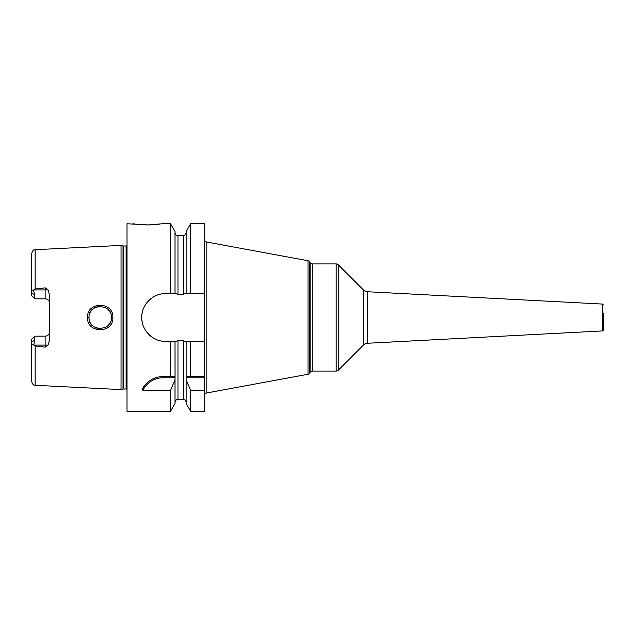 <?xml version="1.0" encoding="UTF-8"?>
<svg xmlns="http://www.w3.org/2000/svg" width="635" height="635" viewBox="0 0 635 635"><rect width="100%" height="100%" fill="white"/><g stroke="black" fill="none" stroke-linecap="round" stroke-linejoin="round"><path stroke-width="0.95" d="M127 245.761A1.786 1.786 0 0 1 126.103 245.999L123.507 245.999A1.786 1.786 0 0 1 123.039 245.943L121.047 245.404L121.047 389.596L35.139 385.286C34.211 384.596 33.433 386.548 31.75 381.722L31.75 341.836L34.727 340.209L34.727 336.161L45.148 336.161A4.461 4.461 0 0 0 49.609 331.7M121.047 245.404L35.139 249.714L35.139 289.036L45.148 287.861L48.085 289.909L49.609 295.346L49.609 339.654L48.085 345.091L45.148 347.139L45.148 345.091L33.75 345.091L34.727 340.209M33.75 345.091L35.139 345.964L45.148 347.139M112.863 317.5C113.784 333.7 86.685 333.812 87.559 317.5C86.662 301.212 113.76 301.276 112.863 317.5L111.371 317.5C112.498 331.613 88.09 331.962 89.051 317.5L89.059 318.04L89.051 317.5C88.074 303.07 112.474 303.355 111.371 317.5L111.173 319.595L111.149 315.262L111.371 317.5M48.085 289.909L45.148 289.909L45.148 298.839A4.461 4.461 0 0 1 49.609 303.3A4.461 4.461 0 0 0 45.148 298.839L34.727 298.839L34.727 294.791L33.464 290.274C32.385 289.798 31.813 290.187 31.75 291.449L31.75 253.278C33.433 248.452 34.211 250.404 35.139 249.714M33.464 290.274L35.139 289.036M33.464 344.726C32.385 345.202 31.813 344.813 31.75 343.551M31.75 291.449L31.75 295.862L34.727 298.839M34.727 336.161L31.75 339.138L31.75 341.836M127 389.239A1.786 1.786 0 0 0 126.103 389.001L123.507 389.001A1.786 1.786 0 0 0 123.039 389.057L121.047 389.596M162.965 341.217A23.868 23.868 0 0 0 165.6 341.368C153.241 341.844 141.383 330.414 141.732 317.5C141.383 304.578 153.233 293.156 165.6 293.632L170.521 293.632L170.521 223.742L162.719 223.742L147.836 224.925L127 223.742L127 411.258L170.521 411.258L170.521 390.303L142.883 390.303L142.049 389.318C147.233 380.841 154.257 376.603 163.124 376.587L175.006 376.587L174.998 380.008L170.521 390.303M165.6 341.368L170.521 341.368L170.521 376.587M143.248 387.294A23.812 23.812 0 0 1 144.597 385.437M145.145 384.778A23.812 23.812 0 0 1 146.09 383.762M147.701 382.254A23.812 23.812 0 0 1 149.408 380.929M151.217 379.778A23.812 23.812 0 0 1 153.091 378.801M153.297 378.706A23.812 23.812 0 0 1 155.027 378.008M157.012 377.38A23.812 23.812 0 0 1 159.02 376.944M161.068 376.674A23.812 23.812 0 0 1 163.124 376.587L174.252 376.587M142.883 390.303A22.622 22.622 0 0 1 163.124 377.777L175.03 377.777M170.521 223.734L174.998 231.481L174.998 293.632L176.736 293.632L177.975 294.584L183.182 294.584L184.42 293.632L186.158 293.632L186.158 231.481L190.635 223.734M174.998 402.336C176.697 397.954 177.078 400.058 177.975 399.351L177.975 340.416L176.736 341.368L174.998 341.368L175.03 376.587M190.635 223.742L190.635 293.632L204.391 293.632L204.391 223.742L190.635 223.742M190.635 411.266L186.158 403.519L186.158 380.008L190.635 390.303L190.635 411.258L204.391 411.258L204.391 341.368L190.635 341.368L190.635 376.587L204.391 376.587M190.635 390.303L204.391 390.303M132.953 223.742L136.493 224.234M138.2 224.425L139.621 224.56M141.724 224.726L146.439 224.917M146.518 224.917L149.09 224.917M150.217 224.893L152.194 224.822M154.067 224.719L156.027 224.568M157.853 224.385L159.179 224.234M204.391 341.368L204.391 293.632M204.391 395.883A2.977 2.977 0 0 1 206.827 392.954L308.007 374.253A2.381 2.381 0 0 0 309.634 373.102L309.634 261.898A2.381 2.381 0 0 0 308.007 260.747L206.827 242.046L206.827 392.954M204.391 239.117A2.977 2.977 0 0 0 206.827 242.046M310.118 262.731L310.118 372.269A2.381 2.381 0 0 1 312.174 371.078L336.185 371.078L336.185 263.922L312.174 263.922A2.381 2.381 0 0 1 310.118 262.731L309.634 261.898M310.118 372.269L309.634 373.102M336.185 371.078A2.977 2.977 0 0 0 338.296 370.205L338.296 264.795A2.977 2.977 0 0 0 336.185 263.922M338.296 264.795L363.506 290.012L363.506 344.988L338.296 370.205M363.506 344.988A5.953 5.953 0 0 1 367.411 343.257L602.401 330.938A0.889 0.889 180 0 0 603.25 330.049L603.25 313.039M363.506 290.012A5.953 5.953 0 0 0 367.411 291.743L367.411 343.257M602.401 330.938L602.401 304.062L367.411 291.743M602.401 304.062A0.889 0.889 0 0 1 603.25 304.951M603.25 321.961L603.25 330.049M186.158 380.008L186.126 377.777L204.391 377.777M186.126 377.777L186.126 376.587L190.635 376.587L186.158 376.587L186.158 341.368L184.42 341.368L183.182 340.416L177.975 340.416M186.158 293.632L190.635 293.632M190.635 341.368L186.158 341.368M174.998 293.632L170.521 293.632M165.6 293.632A23.868 23.868 0 0 0 162.965 293.783M160.369 294.211A23.868 23.868 0 0 0 157.845 294.934M155.408 295.918A23.868 23.868 0 0 0 153.099 297.172M150.916 298.688A23.868 23.868 0 0 0 148.892 300.458M147.058 302.474A23.868 23.868 0 0 0 145.463 304.689M144.391 306.554A23.868 23.868 0 0 0 144.137 307.07M143.089 309.578A23.868 23.868 0 0 0 141.883 314.801M141.883 320.199A23.868 23.868 0 0 0 143.089 325.422M144.137 327.93A23.868 23.868 0 0 0 144.407 328.47M145.463 330.311A23.868 23.868 0 0 0 147.058 332.526M148.892 334.542A23.868 23.868 0 0 0 150.916 336.312M153.099 337.828A23.868 23.868 0 0 0 155.408 339.082M157.845 340.066A23.868 23.868 0 0 0 160.369 340.789M170.521 341.368L174.998 341.368M174.998 380.008L174.998 403.519L170.521 411.266M89.265 319.691L89.583 320.913L89.265 319.691M90.226 322.493L90.591 323.159L90.226 322.493M91.13 323.985L92.258 325.334L91.13 323.985M96.607 328.065L98.147 328.47L96.607 328.065M98.314 328.501L99.989 328.66L98.314 328.501M104.823 327.668L106.974 326.382L104.823 327.668M108.252 325.239L109.284 324.001L108.252 325.239M109.974 322.913L110.466 321.905L109.974 322.913M110.474 313.111L109.958 312.063L110.474 313.111M109.268 310.975L108.244 309.753L109.268 310.975M106.974 308.618L104.751 307.3L106.974 308.618M100.092 306.34L98.401 306.483L100.092 306.34M98.33 306.499L96.695 306.903L98.33 306.499M95.083 307.586L93.575 308.523L95.083 307.586M92.25 309.682L91.122 311.015L92.25 309.682M90.503 311.999L90.234 312.491L90.495 311.999M89.591 314.063L89.337 314.976L89.591 314.063M89.067 316.928L89.051 317.5L89.067 316.928M35.139 345.964L35.139 385.286M48.085 345.091L45.148 345.091L45.148 336.161M45.148 287.861L45.148 289.909L33.75 289.909M34.727 294.791L31.75 293.164M123.039 389.057L123.039 245.943M123.507 389.001L123.507 245.999M126.103 389.001L126.103 245.999M163.124 377.777L163.124 376.587M177.975 294.584L177.975 235.648C177.094 235.077 176.411 236.736 174.998 232.672M308.007 374.253L308.007 260.747M312.174 263.922L312.174 371.078M183.182 294.584L183.182 235.648C184.015 235.077 184.69 236.776 186.158 232.672M177.975 399.351L183.182 399.351L183.182 340.416M87.559 317.5L89.051 317.5M183.182 399.351C184.079 399.955 184.69 398.201 186.158 402.336M177.975 235.648L183.182 235.648"/></g></svg>
